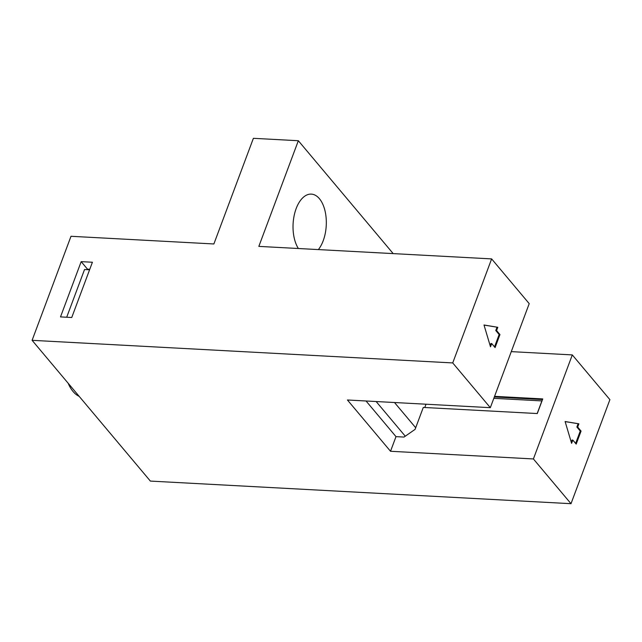 <?xml version="1.0" encoding="UTF-8"?>
<svg xmlns="http://www.w3.org/2000/svg" width="642" height="642" viewBox="0 0 642 642"><rect width="100%" height="100%" fill="white"/><g stroke="black" fill="none" stroke-linecap="round" stroke-linejoin="round"><path stroke-width="0.96" d="M318.368 249.586A30.615 16.596 93.1 0 0 323.191 240.766A30.615 16.596 93.1 0 0 324.852 210.183A30.615 16.596 93.1 0 0 311.314 194.117A30.615 16.596 93.1 0 0 296.155 208.594A30.615 16.596 93.1 0 0 298.361 248.51M366.044 400.993L395.994 436.64L404.019 437.066L415.085 429.37L423.295 407.429L537.282 413.552L542.747 398.923L494.565 396.339M395.994 436.64L390.521 451.27L347.434 399.99L490.327 407.67L452.73 362.931L32.1 340.324L70.997 236.288L213.882 243.968L253.389 138.311L298.337 140.726L258.838 246.384L491.628 258.903L529.217 303.642L490.327 407.67M32.1 340.324L150.372 481.083L571.003 503.689L533.406 458.95L390.521 451.27M533.406 458.95L572.303 354.914L609.9 399.653L571.003 503.689M511.273 351.631L572.303 354.914M89.768 269.303L87.505 269.175L87.32 269.68M71.743 317.509L92.408 262.241L81.173 261.639L60.509 316.907L71.743 317.509M491.628 258.903L452.73 362.931M491.716 343.558L495.094 347.579L499.949 334.578L496.571 330.55L497.791 327.3L484.004 324.988L490.496 346.808L491.716 343.558L490.905 343.518L490.135 345.589M571.597 443.325L565.104 421.513L578.891 423.824L577.68 427.074L581.058 431.095L576.195 444.095L572.816 440.075L571.597 443.325M494.525 346.905L499.147 334.53L499.949 334.578M497.791 327.3L484.036 325.085M496.571 330.55L495.768 330.51L496.988 327.26M499.147 334.53L495.768 330.51M578.891 423.824L565.137 421.609M571.236 442.105L572.014 440.035L572.816 440.075M575.625 443.421L580.256 431.047L581.058 431.095M580.256 431.047L576.877 427.026L577.68 427.074M576.877 427.026L578.089 423.776M87.505 269.175L81.173 261.639M298.337 140.726L393.185 253.606M405.271 436.207L376.132 401.531M394.501 402.518L415.695 427.749M424.787 407.51L426.015 404.219M541.976 401.001A5.738 3.114 -86.9 0 1 541.896 400.913L537.169 413.552M493.818 398.329L541.896 400.913M68.156 383.234A40.181 21.78 93.1 0 0 73.036 391.484A40.181 21.78 93.1 0 0 79.183 396.355M66.696 317.236L84.535 269.528L89.583 269.8M542.514 399.557L494.324 396.965"/></g></svg>
